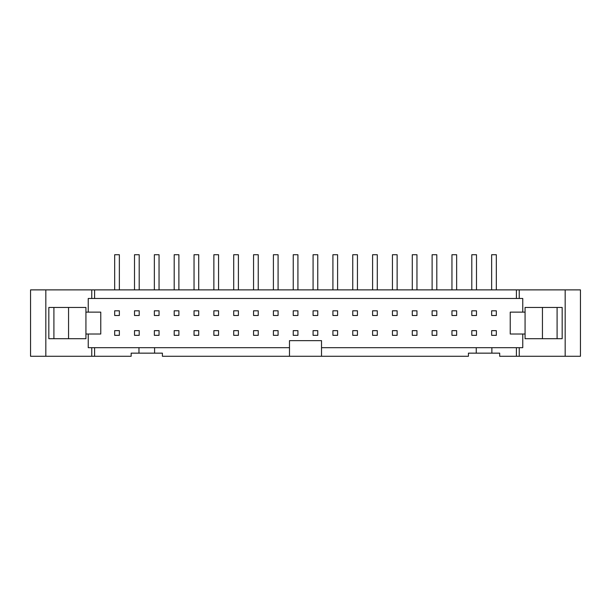 <?xml version="1.0" encoding="UTF-8"?>
<svg xmlns="http://www.w3.org/2000/svg" width="611" height="611" viewBox="0 0 611 611"><rect width="100%" height="100%" fill="white"/><g stroke="black" fill="none" stroke-linecap="round" stroke-linejoin="round"><path stroke-width="0.92" d="M476.488 289.881L476.488 254.726L471.799 254.726L471.799 289.881M471.799 330.65L476.488 330.65L476.488 335.34L471.799 335.34L471.799 330.65M476.488 315.497L471.799 315.497L471.799 310.808L476.488 310.808L476.488 315.497M456.646 289.881L456.646 254.726L451.957 254.726L451.957 289.881M451.957 330.65L456.646 330.65L456.646 335.34L451.957 335.34L451.957 330.65M456.646 315.497L451.957 315.497L451.957 310.808L456.646 310.808L456.646 315.497M436.804 289.881L436.804 254.726L432.114 254.726L432.114 289.881M432.114 330.65L436.804 330.65L436.804 335.34L432.114 335.34L432.114 330.65M436.804 315.497L432.114 315.497L432.114 310.808L436.804 310.808L436.804 315.497M416.962 289.881L416.962 254.726L412.28 254.726L412.28 289.881M412.28 330.65L416.962 330.65L416.962 335.34L412.28 335.34L412.28 330.65M416.962 315.497L412.28 315.497L412.28 310.808L416.962 310.808L416.962 315.497M397.127 289.881L397.127 254.726L392.438 254.726L392.438 289.881M392.438 330.65L397.127 330.65L397.127 335.34L392.438 335.34L392.438 330.65M397.127 315.497L392.438 315.497L392.438 310.808L397.127 310.808L397.127 315.497M377.285 289.881L377.285 254.726L372.595 254.726L372.595 289.881M372.595 330.65L377.285 330.65L377.285 335.34L372.595 335.34L372.595 330.65M377.285 315.497L372.595 315.497L372.595 310.808L377.285 310.808L377.285 315.497M357.443 289.881L357.443 254.726L352.753 254.726L352.753 289.881M352.761 330.65L357.443 330.65L357.443 335.34L352.761 335.34L352.761 330.65M357.443 315.497L352.761 315.497L352.761 310.808L357.443 310.808L357.443 315.497M337.6 289.881L337.6 254.726L332.919 254.726L332.919 289.881M332.919 330.65L337.6 330.65L337.6 335.34L332.919 335.34L332.919 330.65M337.6 315.497L332.919 315.497L332.919 310.808L337.6 310.808L337.6 315.497M317.766 289.881L317.766 254.726L313.076 254.726L313.076 289.881M313.076 330.65L317.766 330.65L317.766 335.34L313.076 335.34L313.076 330.65M317.766 315.497L313.076 315.497L313.076 310.808L317.766 310.808L317.766 315.497M297.924 289.881L297.924 254.726L293.234 254.726L293.234 289.881M293.234 330.65L297.924 330.65L297.924 335.34L293.234 335.34L293.234 330.65M297.924 315.497L293.234 315.497L293.234 310.808L297.924 310.808L297.924 315.497M278.081 289.881L278.081 254.726L273.4 254.726L273.4 289.881M273.4 330.65L278.081 330.65L278.081 335.34L273.4 335.34L273.4 330.65M278.081 315.497L273.4 315.497L273.4 310.808L278.081 310.808L278.081 315.497M258.239 289.881L258.239 254.726L253.557 254.726L253.557 289.881M253.557 330.65L258.239 330.65L258.239 335.34L253.557 335.34L253.557 330.65M258.239 315.497L253.557 315.497L253.557 310.808L258.239 310.808L258.239 315.497M238.405 289.881L238.405 254.726L233.715 254.726L233.715 289.881M233.715 330.65L238.405 330.65L238.405 335.34L233.715 335.34L233.715 330.65M238.405 315.497L233.715 315.497L233.715 310.808L238.405 310.808L238.405 315.497M218.562 289.881L218.562 254.726L213.873 254.726L213.873 289.881M213.873 330.65L218.562 330.65L218.562 335.34L213.873 335.34L213.873 330.65M218.562 315.497L213.873 315.497L213.873 310.808L218.562 310.808L218.562 315.497M198.72 289.881L198.72 254.726L194.038 254.726L194.038 289.881M194.038 330.65L198.72 330.65L198.72 335.34L194.038 335.34L194.038 330.65M198.72 315.497L194.038 315.497L194.038 310.808L198.72 310.808L198.72 315.497M178.886 289.881L178.886 254.726L174.196 254.726L174.196 289.881M174.196 330.65L178.886 330.65L178.886 335.34L174.196 335.34L174.196 330.65M178.886 315.497L174.196 315.497L174.196 310.808L178.886 310.808L178.886 315.497M159.043 289.881L159.043 254.726L154.354 254.726L154.354 289.881M154.354 330.65L159.043 330.65L159.043 335.34L154.354 335.34L154.354 330.65M159.043 315.497L154.354 315.497L154.354 310.808L159.043 310.808L159.043 315.497M139.201 289.881L139.201 254.726L134.512 254.726L134.512 289.881M134.512 330.65L139.201 330.65L139.201 335.34L134.512 335.34L134.512 330.65M139.201 315.497L134.512 315.497L134.512 310.808L139.201 310.808L139.201 315.497M491.641 315.497L491.641 310.808L496.323 310.808L496.323 315.497L491.641 315.497M496.323 335.34L491.641 335.34L491.641 330.65L496.323 330.65L496.323 335.34M119.359 315.497L114.677 315.497L114.677 310.808L119.359 310.808L119.359 315.497M119.359 335.34L114.677 335.34L114.677 330.65L119.359 330.65L119.359 335.34M85.93 334.011L100.769 334.011L100.769 312.137L85.93 312.137L85.93 338.7L53.905 338.7L53.905 307.455L48.827 307.455L48.827 338.7L53.905 338.7M85.93 312.137L85.93 307.455L53.905 307.455M68.554 307.455L68.554 338.7M525.07 312.137L525.07 307.455L557.095 307.455L557.095 338.7L525.07 338.7L525.07 312.137L510.231 312.137L510.231 334.011L525.07 334.011M557.095 307.455L562.173 307.455L562.173 338.7L557.095 338.7M542.446 307.455L542.446 338.7M565.175 289.881L565.175 356.274L580.45 356.274L580.45 289.881L516.402 289.881L516.402 298.474L522.764 298.474L522.764 312.137M522.764 334.011L522.764 347.682L516.402 347.682L516.402 356.274L519.243 356.274L519.243 347.682M119.359 289.881L119.359 254.726L114.677 254.726L114.677 289.881M496.323 289.881L496.323 254.726L491.641 254.726L491.641 289.881M516.402 289.881L30.55 289.881L30.55 356.274L131.159 356.274L131.159 353.15L162.404 353.15L162.404 356.274L289.484 356.274L289.484 347.682L154.591 347.682L154.591 353.15M45.825 289.881L45.825 356.274M519.243 356.274L565.175 356.274M519.243 298.474L519.243 289.881M94.598 289.881L94.598 298.474L516.402 298.474M91.757 289.881L91.757 298.474L94.598 298.474M88.236 312.137L88.236 298.474L91.757 298.474M154.591 347.682L88.236 347.682L88.236 334.011M91.757 347.682L91.757 356.274M94.598 347.682L94.598 356.274M516.402 347.682L321.516 347.682L321.516 356.274L289.484 356.274M321.516 356.274L468.438 356.274L468.438 353.15L499.683 353.15L499.683 356.274L516.402 356.274M138.964 353.15L138.964 347.682M491.87 347.682L491.87 353.15M476.252 353.15L476.252 347.682M321.516 347.682L321.516 340.648L289.484 340.648L289.484 347.682"/></g></svg>
